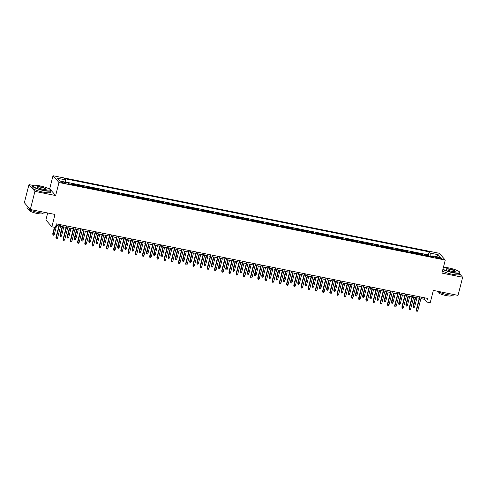 <?xml version="1.0" encoding="UTF-8"?>
<svg xmlns="http://www.w3.org/2000/svg" width="487" height="487" viewBox="0 0 487 487"><rect width="100%" height="100%" fill="white"/><g stroke="black" fill="none" stroke-linecap="round" stroke-linejoin="round"><path stroke-width="0.73" d="M64.339 183.203A2.435 0.457 14.3 0 0 66.183 183.222A2.435 0.457 14.3 0 0 63.31 182.035A2.435 0.457 14.3 0 0 61.465 182.016A2.435 0.457 14.3 0 0 64.339 183.203M47.677 212.989L45.894 219.996L51.859 226.772L55.463 227.496L56.389 223.874L427.531 298.391L426.606 302.013L430.21 302.737L433.351 290.422L458.036 295.378L462.65 277.261L459.643 273.846M33.128 185.444L28.964 184.61L24.35 202.726L30.316 209.501L34.936 191.385L55.652 195.549L58.976 182.503L53.01 175.728L49.686 188.767L48.542 188.536M58.976 182.503L445.258 260.058L439.286 253.283L53.01 175.728M28.964 184.61L34.936 191.385M425.236 255.45A3.044 0.791 -78.6 0 0 425.139 255.285L424.548 254.616L428.87 255.48L428.7 256.15M422.351 254.871A3.044 0.791 -78.6 0 0 422.253 254.707L421.663 254.037L421.492 254.701M421.663 254.037L417.341 253.167L417.931 253.837A3.044 0.791 -78.6 0 1 418.029 254.007M410.821 252.558A3.044 0.791 -78.6 0 0 410.724 252.388L410.133 251.718L414.455 252.589L414.291 253.252M403.613 251.109A3.044 0.791 -78.6 0 0 403.516 250.945L402.926 250.275L407.254 251.14L407.083 251.809M396.412 249.667A3.044 0.791 -78.6 0 0 396.308 249.496L395.718 248.827L400.046 249.697L399.876 250.361M389.204 248.218A3.044 0.791 -78.6 0 0 389.101 248.047L388.516 247.378L392.839 248.248L392.668 248.912M381.997 246.769A3.044 0.791 -78.6 0 0 381.893 246.599L381.309 245.935L385.631 246.799L385.461 247.469M374.789 245.326A3.044 0.791 -78.6 0 0 374.692 245.156L374.101 244.486L378.423 245.357L378.253 246.02M367.582 243.877A3.044 0.791 -78.6 0 0 367.484 243.707L366.894 243.037L371.216 243.908L371.051 244.571M360.374 242.429A3.044 0.791 -78.6 0 0 360.277 242.258L359.686 241.595L364.014 242.459L363.844 243.123M353.172 240.98A3.044 0.791 -78.6 0 0 353.069 240.815L352.478 240.146L356.807 241.01L356.636 241.68M345.965 239.537A3.044 0.791 -78.6 0 0 345.861 239.367L345.277 238.697L349.599 239.567L349.429 240.231M338.757 238.088A3.044 0.791 -78.6 0 0 338.654 237.918L338.069 237.254L342.391 238.119L342.221 238.782M331.55 236.639A3.044 0.791 -78.6 0 0 331.452 236.475L330.862 235.805L335.184 236.67L335.013 237.339M324.342 235.197A3.044 0.791 -78.6 0 0 324.245 235.026L323.654 234.357L327.976 235.227L327.806 235.891M317.134 233.748A3.044 0.791 -78.6 0 0 317.037 233.577L316.447 232.908L320.769 233.778L320.604 234.442M309.927 232.299A3.044 0.791 -78.6 0 0 309.829 232.135L309.239 231.465L313.567 232.329L313.397 232.999M302.725 230.856A3.044 0.791 -78.6 0 0 302.622 230.686L302.031 230.016L306.36 230.887L306.189 231.55M295.518 229.407A3.044 0.791 -78.6 0 0 295.414 229.237L294.83 228.567L299.152 229.438L298.981 230.101M288.31 227.959A3.044 0.791 -78.6 0 0 288.207 227.794L287.622 227.125L291.944 227.989L291.774 228.659M281.102 226.516A3.044 0.791 -78.6 0 0 281.005 226.345L280.415 225.676L284.737 226.546L284.566 227.21M273.895 225.067A3.044 0.791 -78.6 0 0 273.797 224.897L273.207 224.227L277.529 225.097L277.365 225.761M266.687 223.618A3.044 0.791 -78.6 0 0 266.59 223.448L265.999 222.784L270.328 223.649L270.157 224.318M259.486 222.175A3.044 0.791 -78.6 0 0 259.382 222.005L258.792 221.335L263.12 222.206L262.95 222.869M252.278 220.727A3.044 0.791 -78.6 0 0 252.175 220.556L251.59 219.887L255.912 220.757L255.742 221.421M245.071 219.278A3.044 0.791 -78.6 0 0 244.967 219.107L244.383 218.444L248.705 219.308L248.534 219.972M237.863 217.829A3.044 0.791 -78.6 0 0 237.766 217.665L237.175 216.995L241.497 217.866L241.327 218.529M230.655 216.386A3.044 0.791 -78.6 0 0 230.558 216.216L229.967 215.546L234.29 216.417L234.119 217.08M223.448 214.937A3.044 0.791 -78.6 0 0 223.35 214.767L222.76 214.103L227.082 214.968L226.918 215.631M216.24 213.489A3.044 0.791 -78.6 0 0 216.143 213.324L215.552 212.655L219.881 213.519L219.71 214.189M209.039 212.046A3.044 0.791 -78.6 0 0 208.935 211.875L208.345 211.206L212.673 212.076L212.502 212.74M201.831 210.597A3.044 0.791 -78.6 0 0 201.728 210.427L201.143 209.757L205.465 210.627L205.295 211.291M194.623 209.148A3.044 0.791 -78.6 0 0 194.52 208.984L193.936 208.314L198.258 209.179L198.087 209.848M187.416 207.706A3.044 0.791 -78.6 0 0 187.318 207.535L186.728 206.865L191.05 207.736L190.88 208.399M180.208 206.257A3.044 0.791 -78.6 0 0 180.111 206.086L179.52 205.417L183.843 206.287L183.678 206.951M173.001 204.808A3.044 0.791 -78.6 0 0 172.903 204.643L172.313 203.974L176.641 204.838L176.471 205.508M165.799 203.365A3.044 0.791 -78.6 0 0 165.696 203.195L165.105 202.525L169.433 203.396L169.263 204.059M158.592 201.916A3.044 0.791 -78.6 0 0 158.488 201.746L157.904 201.076L162.226 201.947L162.055 202.61M151.384 200.467A3.044 0.791 -78.6 0 0 151.28 200.297L150.696 199.633L155.018 200.498L154.848 201.168M144.176 199.025A3.044 0.791 -78.6 0 0 144.079 198.854L143.488 198.185L147.811 199.055L147.64 199.719M136.969 197.576A3.044 0.791 -78.6 0 0 136.871 197.405L136.281 196.736L140.603 197.606L140.433 198.27M129.761 196.127A3.044 0.791 -78.6 0 0 129.664 195.957L129.073 195.293L133.395 196.158L133.231 196.821M122.554 194.678A3.044 0.791 -78.6 0 0 122.456 194.514L121.866 193.844L126.194 194.715L126.023 195.378M115.352 193.236A3.044 0.791 -78.6 0 0 115.249 193.065L114.658 192.395L118.986 193.266L118.816 193.929M108.144 191.787A3.044 0.791 -78.6 0 0 108.041 191.616L107.457 190.953L111.779 191.817L111.608 192.481M100.937 190.338A3.044 0.791 -78.6 0 0 100.833 190.173L100.249 189.504L104.571 190.368L104.401 191.038M93.729 188.895A3.044 0.791 -78.6 0 0 93.632 188.725L93.041 188.055L97.363 188.926L97.193 189.589M86.522 187.446A3.044 0.791 -78.6 0 0 86.424 187.276L85.834 186.606L90.156 187.477L89.992 188.14M79.314 185.997A3.044 0.791 -78.6 0 0 79.217 185.833L78.626 185.163L82.954 186.028L82.784 186.698M72.113 184.555A3.044 0.791 -78.6 0 0 72.009 184.384L71.419 183.715L75.747 184.585L75.576 185.249M438.866 257.446L437.277 257.13A2.362 0.444 14.3 0 0 435.494 257.118A2.362 0.444 14.3 0 0 438.276 258.268L439.864 258.585A2.362 0.444 14.3 0 0 441.648 258.597A2.362 0.444 14.3 0 0 438.866 257.446L438.635 258.341M430.149 256.436L430.234 253.106L429.108 251.828L64.448 178.613L65.581 179.892L57.649 178.303L60.102 181.085L68.028 182.68L69.16 183.958L433.814 257.173L432.687 255.894L432.091 256.826M430.234 253.106L438.166 254.701L440.613 257.483L432.687 255.894M428.87 255.48L428.329 254.871L65.526 182.028M69.227 183.976A3.044 0.791 101.4 0 0 69.13 183.806L68.411 183.112M75.747 184.585L76.331 185.255A3.044 0.791 101.4 0 1 76.435 185.419M82.954 186.028L83.539 186.698A3.044 0.791 101.4 0 1 83.642 186.868M90.156 187.477L90.746 188.146A3.044 0.791 101.4 0 1 90.85 188.317M97.363 188.926L97.954 189.595A3.044 0.791 101.4 0 1 98.051 189.76M104.571 190.368L105.162 191.038A3.044 0.791 101.4 0 1 105.259 191.208M111.779 191.817L112.369 192.487A3.044 0.791 101.4 0 1 112.467 192.657M118.986 193.266L119.571 193.936A3.044 0.791 101.4 0 1 119.674 194.1M126.194 194.715L126.778 195.378A3.044 0.791 101.4 0 1 126.882 195.549M133.395 196.158L133.986 196.827A3.044 0.791 101.4 0 1 134.089 196.998M140.603 197.606L141.193 198.276A3.044 0.791 101.4 0 1 141.291 198.44M147.811 199.055L148.401 199.719A3.044 0.791 101.4 0 1 148.498 199.889M155.018 200.498L155.609 201.168A3.044 0.791 101.4 0 1 155.706 201.338M162.226 201.947L162.816 202.616A3.044 0.791 101.4 0 1 162.914 202.787M169.433 203.396L170.018 204.059A3.044 0.791 101.4 0 1 170.121 204.23M176.641 204.838L177.225 205.508A3.044 0.791 101.4 0 1 177.329 205.678M183.843 206.287L184.433 206.957A3.044 0.791 101.4 0 1 184.536 207.127M191.05 207.736L191.641 208.406A3.044 0.791 101.4 0 1 191.738 208.57M198.258 209.179L198.848 209.848A3.044 0.791 101.4 0 1 198.946 210.019M205.465 210.627L206.056 211.297A3.044 0.791 101.4 0 1 206.153 211.468M212.673 212.076L213.257 212.746A3.044 0.791 101.4 0 1 213.361 212.91M219.881 213.519L220.465 214.189A3.044 0.791 101.4 0 1 220.568 214.359M227.082 214.968L227.673 215.638A3.044 0.791 101.4 0 1 227.776 215.808M234.29 216.417L234.88 217.086A3.044 0.791 101.4 0 1 234.977 217.251M241.497 217.866L242.088 218.529A3.044 0.791 101.4 0 1 242.185 218.7M248.705 219.308L249.295 219.978A3.044 0.791 101.4 0 1 249.393 220.148M255.912 220.757L256.503 221.427A3.044 0.791 101.4 0 1 256.6 221.591M263.12 222.206L263.704 222.869A3.044 0.791 101.4 0 1 263.808 223.04M270.328 223.649L270.912 224.318A3.044 0.791 101.4 0 1 271.015 224.489M277.529 225.097L278.12 225.767A3.044 0.791 101.4 0 1 278.223 225.938M284.737 226.546L285.327 227.21A3.044 0.791 101.4 0 1 285.425 227.38M291.944 227.989L292.535 228.659A3.044 0.791 101.4 0 1 292.632 228.829M299.152 229.438L299.742 230.108A3.044 0.791 101.4 0 1 299.84 230.278M306.36 230.887L306.944 231.556A3.044 0.791 101.4 0 1 307.047 231.721M313.567 232.329L314.152 232.999A3.044 0.791 101.4 0 1 314.255 233.17M320.769 233.778L321.359 234.448A3.044 0.791 101.4 0 1 321.463 234.618M327.976 235.227L328.567 235.897A3.044 0.791 101.4 0 1 328.664 236.061M335.184 236.67L335.774 237.339A3.044 0.791 101.4 0 1 335.872 237.51M342.391 238.119L342.982 238.788A3.044 0.791 101.4 0 1 343.079 238.959M349.599 239.567L350.19 240.237A3.044 0.791 101.4 0 1 350.287 240.401M356.807 241.01L357.391 241.68A3.044 0.791 101.4 0 1 357.495 241.85M364.014 242.459L364.599 243.129A3.044 0.791 101.4 0 1 364.702 243.299M371.216 243.908L371.806 244.577A3.044 0.791 101.4 0 1 371.91 244.742M378.423 245.357L379.014 246.02A3.044 0.791 101.4 0 1 379.111 246.191M385.631 246.799L386.221 247.469A3.044 0.791 101.4 0 1 386.319 247.639M392.839 248.248L393.429 248.918A3.044 0.791 101.4 0 1 393.526 249.088M400.046 249.697L400.631 250.361A3.044 0.791 101.4 0 1 400.734 250.531M407.254 251.14L407.838 251.809A3.044 0.791 101.4 0 1 407.942 251.98M414.455 252.589L415.046 253.258A3.044 0.791 101.4 0 1 415.149 253.429M51.859 226.772L55.001 214.457L30.316 209.501M445.258 260.058L441.928 273.104L462.65 277.261M420.896 298.604L424.189 299.268L426.606 302.013M56.011 225.347L58.909 225.925M60.565 226.26L66.116 227.374M67.766 227.703L73.324 228.823M74.974 229.152L80.532 230.266M82.181 230.601L87.733 231.715M89.389 232.049L94.941 233.163M96.596 233.492L102.148 234.606M103.804 234.941L109.356 236.055M111.012 236.39L116.563 237.504M118.213 237.833L123.771 238.947M125.421 239.281L130.973 240.395M132.628 240.73L138.18 241.844M139.836 242.173L145.388 243.293M147.044 243.622L152.595 244.736M154.251 245.071L159.803 246.185M161.453 246.513L167.011 247.633M168.66 247.962L174.218 249.076M175.868 249.411L181.42 250.525M183.075 250.854L188.627 251.974M190.283 252.303L195.835 253.417M197.491 253.751L203.042 254.865M204.698 255.2L210.25 256.314M211.9 256.643L217.458 257.757M219.107 258.092L224.659 259.206M226.315 259.541L231.867 260.655M233.523 260.983L239.074 262.097M240.73 262.432L246.282 263.546M247.938 263.881L253.49 264.995M255.139 265.324L260.697 266.444M262.347 266.773L267.905 267.887M269.555 268.221L275.106 269.335M276.762 269.664L282.314 270.784M283.97 271.113L289.522 272.227M291.177 272.562L296.729 273.676M298.385 274.004L303.937 275.125M305.586 275.453L311.144 276.567M312.794 276.902L318.346 278.016M320.002 278.351L325.553 279.465M327.209 279.794L332.761 280.908M334.417 281.243L339.969 282.357M341.624 282.691L347.176 283.805M348.826 284.134L354.384 285.248M356.034 285.583L361.591 286.697M363.241 287.032L368.793 288.146M370.449 288.474L376.001 289.588M377.656 289.923L383.208 291.037M384.864 291.372L390.416 292.486M392.072 292.815L397.623 293.935M399.273 294.264L404.831 295.378M406.481 295.712L412.032 296.827M413.688 297.155L419.24 298.275M424.561 297.794L424.189 299.268M428.329 254.871L429.108 251.828M65.581 179.892L65.52 182.175M436.291 256.619L438.166 254.701M55.652 195.549L49.686 188.767M419.617 296.802L416.288 309.872L416.574 310.201L419.971 296.875M417.87 310.463L417.28 311.272L416.562 311.126L416.574 310.201L417.87 310.463L421.273 297.137M416.562 311.126L416.288 309.872M414.65 306.798L414.053 307.607L413.335 307.467L413.061 306.207L414.65 306.798L416.939 297.813M413.335 307.467L415.642 297.551M413.061 306.207L415.283 297.478M442.939 269.153A9.29 1.741 14.3 0 0 452.727 272.416A9.29 1.741 14.3 0 0 459.673 272.111A9.29 1.741 14.3 0 0 448.795 267.947A9.29 1.741 14.3 0 0 443.401 267.339M459.673 272.111L459.838 272.373A9.515 1.784 -165.7 0 1 459.923 272.75A9.515 1.784 -165.7 0 1 452.721 272.69A9.515 1.784 -165.7 0 1 442.866 269.445M451.741 271.296A4.645 0.871 -165.7 0 1 446.299 269.214A4.645 0.871 -165.7 0 1 449.775 269.061A4.645 0.871 -165.7 0 1 455.138 271.466A4.645 0.871 -165.7 0 1 451.741 271.296M454.961 271.533A4.413 0.828 14.3 0 0 454.98 271.49A4.413 0.828 14.3 0 0 449.769 269.335A4.413 0.828 14.3 0 0 446.427 269.305A4.413 0.828 14.3 0 0 446.421 269.36M454.347 294.635A9.515 1.784 -165.7 0 1 447.145 294.568A9.515 1.784 -165.7 0 1 436.985 291.153M451.461 295.171L451.339 295.639A6.848 1.284 -165.7 0 1 446.153 295.597A6.848 1.284 -165.7 0 1 438.063 292.255L438.184 291.786M459.923 272.75L459.521 274.339A9.515 1.784 -165.7 0 1 452.313 274.278A9.515 1.784 -165.7 0 1 442.458 271.04M43.751 190.301A9.29 1.741 14.3 0 0 50.697 189.997A9.29 1.741 14.3 0 0 39.812 185.833A9.29 1.741 14.3 0 0 33.031 185.492A9.29 1.741 14.3 0 0 43.751 190.301M50.697 189.997L50.861 190.259A9.515 1.784 -165.7 0 1 50.946 190.636A9.515 1.784 -165.7 0 1 43.745 190.575A9.515 1.784 -165.7 0 1 32.507 185.937A9.515 1.784 -165.7 0 1 32.757 185.65L33.031 185.492M42.765 189.187A4.645 0.871 -165.7 0 1 37.322 187.105A4.645 0.871 -165.7 0 1 40.798 186.947A4.645 0.871 -165.7 0 1 46.155 189.352A4.645 0.871 -165.7 0 1 42.765 189.187M45.985 189.425A4.413 0.828 14.3 0 0 46.003 189.376A4.413 0.828 14.3 0 0 40.792 187.221A4.413 0.828 14.3 0 0 37.45 187.197A4.413 0.828 14.3 0 0 37.444 187.245M45.37 212.521A9.515 1.784 -165.7 0 1 38.163 212.454A9.515 1.784 -165.7 0 1 26.925 207.815L27.357 206.135M42.479 213.056L42.363 213.525A6.848 1.284 -165.7 0 1 37.176 213.483A6.848 1.284 -165.7 0 1 29.086 210.141L29.202 209.672M50.946 190.636L50.538 192.231A9.515 1.784 -165.7 0 1 43.337 192.17A9.515 1.784 -165.7 0 1 32.099 187.525L32.507 185.937M28.094 206.975A9.515 1.784 -165.7 0 1 27.388 206.171M412.41 295.353L409.08 308.423L409.366 308.758L412.769 295.426M410.669 309.014L410.072 309.829L409.354 309.683L409.366 308.758L410.669 309.014L414.066 295.688M409.354 309.683L409.08 308.423M405.202 293.911L401.872 306.98L402.165 307.309L405.561 293.978M403.461 307.571L402.865 308.381L402.146 308.234L402.165 307.309L403.461 307.571L406.858 294.239M402.146 308.234L401.872 306.98M397.995 292.462L394.665 305.532L394.957 305.86L398.354 292.535M396.254 306.122L395.663 306.932L394.939 306.786L394.957 305.86L396.254 306.122L399.65 292.79M394.939 306.786L394.665 305.532M390.793 291.013L387.457 304.083L387.749 304.412L391.146 291.086M389.046 304.673L388.456 305.483L387.731 305.343L387.749 304.412L389.046 304.673L392.443 291.348M387.731 305.343L387.457 304.083M407.442 305.349L406.846 306.165L406.128 306.019L405.854 304.765L407.442 305.349L409.731 296.364M406.128 306.019L408.435 296.102M405.854 304.765L408.076 296.029M400.235 303.906L399.638 304.716L398.92 304.57L398.646 303.316L400.235 303.906L402.524 294.915M398.92 304.57L401.227 294.653M398.646 303.316L400.874 294.586M393.027 302.457L392.437 303.267L391.712 303.127L391.438 301.867L393.027 302.457L395.316 293.472M391.712 303.127L394.02 293.211M391.438 301.867L393.666 293.137M385.82 301.009L385.229 301.824L384.505 301.678L384.231 300.418L385.82 301.009L388.115 292.023M384.505 301.678L386.812 291.762M384.231 300.418L386.459 291.689M383.586 289.57L380.25 302.64L380.542 302.969L383.939 289.637M381.838 303.231L381.248 304.04L380.524 303.894L380.542 302.969L381.838 303.231L385.235 289.899M380.524 303.894L380.25 302.64M378.612 299.566L378.022 300.376L377.303 300.229L377.029 298.975L378.612 299.566L380.907 290.575M377.303 300.229L379.61 290.313M377.029 298.975L379.251 290.246M376.378 288.121L373.048 301.191L373.334 301.52L376.731 288.194M374.631 301.782L374.04 302.591L373.322 302.445L373.334 301.52L374.631 301.782L378.028 288.45M373.322 302.445L373.048 301.191M371.404 298.117L370.814 298.927L370.096 298.781L369.822 297.527L371.404 298.117L373.699 289.132M370.096 298.781L372.403 288.87M369.822 297.527L372.044 288.797M369.17 286.673L365.84 299.742L366.127 300.071L369.53 286.746M367.429 300.333L366.833 301.143L366.114 301.003L366.127 300.071L367.429 300.333L370.826 287.007M366.114 301.003L365.84 299.742M364.203 296.668L363.606 297.484L362.888 297.338L362.614 296.078L364.203 296.668L366.492 287.683M362.888 297.338L365.195 287.421M362.614 296.078L364.836 287.348M361.963 285.224L358.633 298.3L358.925 298.628L362.322 285.297M360.222 298.89L359.625 299.7L358.907 299.554L358.925 298.628L360.222 298.89L363.619 285.559M358.907 299.554L358.633 298.3M356.995 295.225L356.399 296.035L355.68 295.889L355.407 294.635L356.995 295.225L359.284 286.234M355.68 295.889L357.988 285.972M355.407 294.635L357.635 285.906M354.755 283.781L351.425 296.851L351.717 297.18L355.114 283.854M353.014 297.441L352.418 298.251L351.699 298.105L351.717 297.18L353.014 297.441L356.411 284.11M351.699 298.105L351.425 296.851M349.788 293.777L349.197 294.586L348.473 294.44L348.199 293.186L349.788 293.777L352.077 284.785M348.473 294.44L350.78 284.53M348.199 293.186L350.427 284.457M347.548 282.332L344.218 295.402L344.51 295.731L347.907 282.405M345.807 295.993L345.216 296.802L344.492 296.662L344.51 295.731L345.807 295.993L349.203 282.667M344.492 296.662L344.218 295.402M342.58 292.328L341.99 293.137L341.265 292.997L340.991 291.737L342.58 292.328L344.869 283.343M341.265 292.997L343.572 283.081M340.991 291.737L343.219 283.008M340.346 280.883L337.01 293.953L337.302 294.288L340.699 280.956M338.599 294.544L338.008 295.359L337.284 295.213L337.302 294.288L338.599 294.544L341.996 281.218M337.284 295.213L337.01 293.953M335.373 290.885L334.782 291.695L334.058 291.549L333.784 290.295L335.373 290.885L337.668 281.894M334.058 291.549L336.371 281.632M333.784 290.295L336.012 281.565M333.138 279.441L329.802 292.51L330.095 292.839L333.492 279.508M331.391 293.101L330.801 293.911L330.076 293.764L330.095 292.839L331.391 293.101L334.788 279.769M330.076 293.764L329.802 292.51M328.165 289.436L327.574 290.246L326.856 290.1L326.582 288.846L328.165 289.436L330.46 280.445M326.856 290.1L329.163 280.189M326.582 288.846L328.804 280.116M325.931 277.992L322.601 291.062L322.887 291.39L326.284 278.065M324.184 291.652L323.593 292.462L322.875 292.316L322.887 291.39L324.184 291.652L327.587 278.327M322.875 292.316L322.601 291.062M320.963 287.987L320.367 288.797L319.649 288.657L319.375 287.397L320.963 287.987L323.252 279.002M319.649 288.657L321.956 278.741M319.375 287.397L321.597 278.667M318.723 276.543L315.393 289.613L315.679 289.948L319.082 276.616M316.982 290.203L316.386 291.019L315.667 290.873L315.679 289.948L316.982 290.203L320.379 276.878M315.667 290.873L315.393 289.613M313.756 286.545L313.159 287.354L312.441 287.208L312.167 285.954L313.756 286.545L316.045 277.553M312.441 287.208L314.748 277.292M312.167 285.954L314.389 277.219M311.516 275.1L308.186 288.17L308.478 288.499L311.875 275.167M309.775 288.761L309.178 289.57L308.46 289.424L308.478 288.499L309.775 288.761L313.171 275.429M308.46 289.424L308.186 288.17M306.548 285.096L305.952 285.906L305.233 285.759L304.959 284.505L306.548 285.096L308.837 276.105M305.233 285.759L307.541 275.849M304.959 284.505L307.187 275.776M304.308 273.651L300.978 286.721L301.27 287.05L304.667 273.724M302.567 287.312L301.97 288.121L301.252 287.975L301.27 287.05L302.567 287.312L305.964 273.986M301.252 287.975L300.978 286.721M299.341 283.647L298.75 284.457L298.026 284.317L297.752 283.057L299.341 283.647L301.63 274.662M298.026 284.317L300.333 274.4M297.752 283.057L299.98 274.327M297.107 272.203L293.771 285.272L294.063 285.607L297.46 272.276M295.359 285.863L294.769 286.679L294.045 286.533L294.063 285.607L295.359 285.863L298.756 272.537M294.045 286.533L293.771 285.272M292.133 282.198L291.543 283.014L290.818 282.868L290.544 281.614L292.133 282.198L294.428 273.213M290.818 282.868L293.125 272.951M290.544 281.614L292.772 272.878M289.899 270.76L286.563 283.83L286.855 284.158L290.252 270.827M288.152 284.42L287.561 285.23L286.837 285.084L286.855 284.158L288.152 284.42L291.549 271.089M286.837 285.084L286.563 283.83M284.925 280.755L284.335 281.565L283.617 281.419L283.343 280.165L284.925 280.755L287.22 271.764M283.617 281.419L285.924 271.502M283.343 280.165L285.565 271.436M282.691 269.311L279.361 282.381L279.648 282.71L283.044 269.384M280.944 282.971L280.354 283.781L279.635 283.635L279.648 282.71L280.944 282.971L284.341 269.64M279.635 283.635L279.361 282.381M277.718 279.307L277.127 280.116L276.409 279.976L276.135 278.716L277.718 279.307L280.013 270.322M276.409 279.976L278.716 270.06M276.135 278.716L278.357 269.987M275.484 267.862L272.154 280.932L272.44 281.261L275.843 267.935M273.743 281.523L273.146 282.332L272.428 282.192L272.44 281.261L273.743 281.523L277.14 268.197M272.428 282.192L272.154 280.932M270.516 277.858L269.92 278.674L269.201 278.527L268.927 277.267L270.516 277.858L272.805 268.873M269.201 278.527L271.509 268.611M268.927 277.267L271.149 268.538M268.276 266.419L264.946 279.489L265.238 279.818L268.635 266.486M266.535 280.08L265.939 280.889L265.22 280.743L265.238 279.818L266.535 280.08L269.932 266.748M265.22 280.743L264.946 279.489M263.309 276.415L262.712 277.225L261.994 277.079L261.72 275.825L263.309 276.415L265.598 267.424M261.994 277.079L264.301 267.162M261.72 275.825L263.948 267.095M261.069 264.971L257.739 278.04L258.031 278.369L261.428 265.044M259.327 278.631L258.731 279.441L258.013 279.295L258.031 278.369L259.327 278.631L262.724 265.299M258.013 279.295L257.739 278.04M256.101 274.966L255.511 275.776L254.786 275.63L254.512 274.376L256.101 274.966L258.39 265.981M254.786 275.63L257.093 265.719M254.512 274.376L256.74 265.646M253.861 263.522L250.531 276.592L250.823 276.92L254.22 263.595M252.12 277.182L251.529 277.992L250.805 277.852L250.823 276.92L252.12 277.182L255.517 263.857M250.805 277.852L250.531 276.592M248.894 273.517L248.303 274.333L247.579 274.187L247.305 272.927L248.894 273.517L251.182 264.532M247.579 274.187L249.886 264.271M247.305 272.927L249.533 264.197M246.659 262.079L243.323 275.149L243.616 275.478L247.012 262.146M244.912 275.739L244.322 276.549L243.597 276.403L243.616 275.478L244.912 275.739L248.309 262.408M243.597 276.403L243.323 275.149M241.686 272.075L241.095 272.884L240.371 272.738L240.097 271.484L241.686 272.075L243.981 263.083M240.371 272.738L242.684 262.822M240.097 271.484L242.325 262.755M239.452 260.63L236.116 273.7L236.408 274.029L239.805 260.703M237.705 274.291L237.114 275.1L236.39 274.954L236.408 274.029L237.705 274.291L241.102 260.959M236.39 274.954L236.116 273.7M234.478 270.626L233.888 271.436L233.17 271.289L232.896 270.035L234.478 270.626L236.773 261.635M233.17 271.289L235.477 261.379M232.896 270.035L235.118 261.306M232.244 259.181L228.914 272.251L229.2 272.58L232.597 259.254M230.497 272.842L229.907 273.651L229.188 273.511L229.2 272.58L230.497 272.842L233.9 259.516M229.188 273.511L228.914 272.251M227.277 269.177L226.68 269.987L225.962 269.847L225.688 268.587L227.277 269.177L229.566 260.192M225.962 269.847L228.269 259.93M225.688 268.587L227.91 259.857M225.037 257.733L221.707 270.809L221.993 271.137L225.396 257.806M223.296 271.393L222.699 272.209L221.981 272.063L221.993 271.137L223.296 271.393L226.692 258.067M221.981 272.063L221.707 270.809M220.069 267.734L219.473 268.544L218.754 268.398L218.48 267.144L220.069 267.734L222.358 258.743M218.754 268.398L221.061 258.481M218.48 267.144L220.702 258.414M217.829 256.29L214.499 269.36L214.791 269.688L218.188 256.363M216.088 269.95L215.491 270.76L214.773 270.614L214.791 269.688L216.088 269.95L219.485 256.619M214.773 270.614L214.499 269.36M212.862 266.286L212.265 267.095L211.547 266.949L211.273 265.695L212.862 266.286L215.151 257.294M211.547 266.949L213.854 257.039M211.273 265.695L213.501 256.966M210.621 254.841L207.292 267.911L207.584 268.24L210.981 254.914M208.88 268.501L208.284 269.311L207.565 269.171L207.584 268.24L208.88 268.501L212.277 255.176M207.565 269.171L207.292 267.911M205.654 264.837L205.064 265.646L204.339 265.506L204.065 264.246L205.654 264.837L207.943 255.852M204.339 265.506L206.646 255.59M204.065 264.246L206.293 255.517M203.42 253.392L200.084 266.462L200.376 266.797L203.773 253.465M201.673 267.053L201.082 267.868L200.358 267.722L200.376 266.797L201.673 267.053L205.07 253.727M200.358 267.722L200.084 266.462M198.446 263.394L197.856 264.204L197.132 264.057L196.858 262.803L198.446 263.394L200.741 254.403M197.132 264.057L199.439 254.141M196.858 262.803L199.086 254.074M196.212 251.949L192.876 265.019L193.169 265.348L196.565 252.016M194.465 265.61L193.875 266.419L193.15 266.273L193.169 265.348L194.465 265.61L197.862 252.278M193.15 266.273L192.876 265.019M191.239 261.945L190.648 262.755L189.93 262.609L189.656 261.355L191.239 261.945L193.534 252.954M189.93 262.609L192.237 252.698M189.656 261.355L191.878 252.625M189.005 250.501L185.675 263.57L185.961 263.899L189.358 250.574M187.258 264.161L186.667 264.971L185.949 264.825L185.961 263.899L187.258 264.161L190.654 250.835M185.949 264.825L185.675 263.57M184.031 260.496L183.441 261.306L182.722 261.166L182.448 259.906L184.031 260.496L186.326 251.511M182.722 261.166L185.03 251.249M182.448 259.906L184.67 251.176M181.797 249.052L178.467 262.122L178.753 262.456L182.156 249.125M180.056 262.712L179.46 263.528L178.741 263.382L178.753 262.456L180.056 262.712L183.453 249.387M178.741 263.382L178.467 262.122M176.83 259.054L176.233 259.863L175.515 259.717L175.241 258.463L176.83 259.054L179.119 250.062M175.515 259.717L177.822 249.801M175.241 258.463L177.463 249.728M174.59 247.609L171.26 260.679L171.552 261.008L174.949 247.676M172.848 261.269L172.252 262.079L171.534 261.933L171.552 261.008L172.848 261.269L176.245 247.938M171.534 261.933L171.26 260.679M169.622 257.605L169.026 258.414L168.307 258.268L168.033 257.014L169.622 257.605L171.911 248.613M168.307 258.268L170.614 248.358M168.033 257.014L170.261 248.285M167.382 246.16L164.052 259.23L164.344 259.559L167.741 246.233M165.641 259.821L165.044 260.63L164.326 260.484L164.344 259.559L165.641 259.821L169.038 246.489M164.326 260.484L164.052 259.23M162.415 256.156L161.824 256.966L161.1 256.826L160.826 255.565L162.415 256.156L164.703 247.171M161.1 256.826L163.407 246.909M160.826 255.565L163.054 246.836M160.174 244.711L156.844 257.781L157.137 258.11L160.533 244.784M158.433 258.372L157.843 259.181L157.118 259.041L157.137 258.11L158.433 258.372L161.83 245.046M157.118 259.041L156.844 257.781M155.207 254.707L154.616 255.523L153.892 255.377L153.618 254.117L155.207 254.707L157.496 245.722M153.892 255.377L156.199 245.46M153.618 254.117L155.846 245.387M152.973 243.269L149.637 256.339L149.929 256.667L153.326 243.336M151.226 256.929L150.635 257.739L149.911 257.593L149.929 256.667L151.226 256.929L154.623 243.597M149.911 257.593L149.637 256.339M147.999 253.264L147.409 254.074L146.684 253.928L146.41 252.674L147.999 253.264L150.294 244.273M146.684 253.928L148.998 244.011M146.41 252.674L148.638 243.944M145.765 241.82L142.429 254.89L142.721 255.218L146.118 241.893M144.018 255.48L143.428 256.29L142.703 256.144L142.721 255.218L144.018 255.48L147.415 242.149M142.703 256.144L142.429 254.89M140.792 251.816L140.201 252.625L139.483 252.479L139.209 251.225L140.792 251.816L143.087 242.83M139.483 252.479L141.79 242.569M139.209 251.225L141.431 242.496M138.558 240.371L135.228 253.441L135.514 253.77L138.911 240.444M136.81 254.031L136.22 254.841L135.502 254.701L135.514 253.77L136.81 254.031L140.213 240.706M135.502 254.701L135.228 253.441M133.59 250.367L132.994 251.182L132.275 251.036L132.001 249.776L133.59 250.367L135.879 241.382M132.275 251.036L134.582 241.12M132.001 249.776L134.223 241.047M131.35 238.928L128.02 251.998L128.306 252.327L131.709 238.995M129.609 252.589L129.012 253.398L128.294 253.252L128.306 252.327L129.609 252.589L133.006 239.257M128.294 253.252L128.02 251.998M126.383 248.924L125.786 249.734L125.068 249.588L124.794 248.333L126.383 248.924L128.671 239.933M125.068 249.588L127.375 239.671M124.794 248.333L127.016 239.604M124.142 237.479L120.813 250.549L121.105 250.878L124.502 237.553M122.401 251.14L121.805 251.949L121.086 251.803L121.105 250.878L122.401 251.14L125.798 237.808M121.086 251.803L120.813 250.549M119.175 247.475L118.578 248.285L117.86 248.139L117.586 246.885L119.175 247.475L121.464 238.484M117.86 248.139L120.167 238.228M117.586 246.885L119.814 238.155M116.935 236.031L113.605 249.101L113.897 249.429L117.294 236.104M115.194 249.691L114.597 250.501L113.879 250.361L113.897 249.429L115.194 249.691L118.591 236.365M113.879 250.361L113.605 249.101M111.967 246.026L111.377 246.842L110.652 246.696L110.379 245.436L111.967 246.026L114.256 237.041M110.652 246.696L112.96 236.779M110.379 245.436L112.607 236.706M109.733 234.582L106.397 247.658L106.69 247.986L110.086 234.655M107.986 248.242L107.396 249.058L106.671 248.912L106.69 247.986L107.986 248.242L111.383 234.917M106.671 248.912L106.397 247.658M104.76 244.584L104.169 245.393L103.445 245.247L103.171 243.993L104.76 244.584L107.055 235.592M103.445 245.247L105.752 235.331M103.171 243.993L105.399 235.264M102.526 233.139L99.19 246.209L99.482 246.538L102.879 233.212M100.779 246.799L100.188 247.609L99.464 247.463L99.482 246.538L100.779 246.799L104.175 233.468M99.464 247.463L99.19 246.209M97.552 243.135L96.962 243.944L96.243 243.798L95.969 242.544L97.552 243.135L99.847 234.144M96.243 243.798L98.551 233.888M95.969 242.544L98.191 233.815M95.318 231.69L91.988 244.76L92.274 245.089L95.671 231.763M93.571 245.351L92.98 246.16L92.262 246.02L92.274 245.089L93.571 245.351L96.968 232.025M92.262 246.02L91.988 244.76M90.345 241.686L89.754 242.496L89.036 242.356L88.762 241.095L90.345 241.686L92.64 232.701M89.036 242.356L91.343 232.439M88.762 241.095L90.984 232.366M88.11 230.241L84.781 243.311L85.067 243.646L88.464 230.314M86.363 243.902L85.773 244.718L85.055 244.571L85.067 243.646L86.363 243.902L89.766 230.576M85.055 244.571L84.781 243.311M83.143 240.243L82.546 241.053L81.828 240.907L81.554 239.653L83.143 240.243L85.432 231.252M81.828 240.907L84.135 230.99M81.554 239.653L83.776 230.923M80.903 228.799L77.573 241.869L77.865 242.197L81.262 228.866M79.162 242.459L78.565 243.269L77.847 243.123L77.865 242.197L79.162 242.459L82.559 229.127M77.847 243.123L77.573 241.869M75.935 238.794L75.339 239.604L74.621 239.458L74.347 238.204L75.935 238.794L78.224 229.803M74.621 239.458L76.928 229.547M74.347 238.204L76.575 229.474M73.695 227.35L70.365 240.42L70.658 240.748L74.054 227.423M71.954 241.01L71.358 241.82L70.639 241.674L70.658 240.748L71.954 241.01L75.351 227.685M70.639 241.674L70.365 240.42M68.728 237.346L68.137 238.155L67.413 238.015L67.139 236.755L68.728 237.346L71.017 228.36M67.413 238.015L69.72 228.099M67.139 236.755L69.367 228.026M66.488 225.901L63.158 238.971L63.45 239.306L66.847 225.974M64.747 239.561L64.156 240.377L63.432 240.231L63.45 239.306L64.747 239.561L68.143 226.236M63.432 240.231L63.158 238.971M61.52 235.903L60.93 236.712L60.205 236.566L59.931 235.312L61.52 235.903L63.809 226.912M60.205 236.566L62.513 226.65M59.931 235.312L62.159 226.577M59.286 224.458L55.95 237.528L56.242 237.857L59.639 224.525M57.539 238.119L56.949 238.928L56.224 238.782L56.242 237.857L57.539 238.119L60.936 224.787M56.224 238.782L55.95 237.528M54.313 234.454L53.722 235.264L52.998 235.118L52.724 233.863L54.313 234.454L56.608 225.463M52.998 235.118L54.757 227.356M52.724 233.863L54.404 227.283M422.253 254.707L425.139 255.285M69.13 183.806L72.009 184.384M76.331 185.255L79.217 185.833M83.539 186.698L86.424 187.276M90.746 188.146L93.632 188.725M97.954 189.595L100.833 190.173M105.162 191.038L108.041 191.616M112.369 192.487L115.249 193.065M119.571 193.936L122.456 194.514M126.778 195.378L129.664 195.957M133.986 196.827L136.871 197.405M141.193 198.276L144.079 198.854M148.401 199.719L151.28 200.297M155.609 201.168L158.488 201.746M162.816 202.616L165.696 203.195M170.018 204.059L172.903 204.643M177.225 205.508L180.111 206.086M184.433 206.957L187.318 207.535M191.641 208.406L194.52 208.984M198.848 209.848L201.728 210.427M206.056 211.297L208.935 211.875M213.257 212.746L216.143 213.324M220.465 214.189L223.35 214.767M227.673 215.638L230.558 216.216M234.88 217.086L237.766 217.665M242.088 218.529L244.967 219.107M249.295 219.978L252.175 220.556M256.503 221.427L259.382 222.005M263.704 222.869L266.59 223.448M270.912 224.318L273.797 224.897M278.12 225.767L281.005 226.345M285.327 227.21L288.207 227.794M292.535 228.659L295.414 229.237M299.742 230.108L302.622 230.686M306.944 231.556L309.829 232.135M314.152 232.999L317.037 233.577M321.359 234.448L324.245 235.026M328.567 235.897L331.452 236.475M335.774 237.339L338.654 237.918M342.982 238.788L345.861 239.367M350.19 240.237L353.069 240.815M357.391 241.68L360.277 242.258M364.599 243.129L367.484 243.707M371.806 244.577L374.692 245.156M379.014 246.02L381.893 246.599M386.221 247.469L389.101 248.047M393.429 248.918L396.308 249.496M400.631 250.361L403.516 250.945M407.838 251.809L410.724 252.388M415.046 253.258L417.931 253.837M437.064 257.958L437.277 257.13"/></g></svg>
